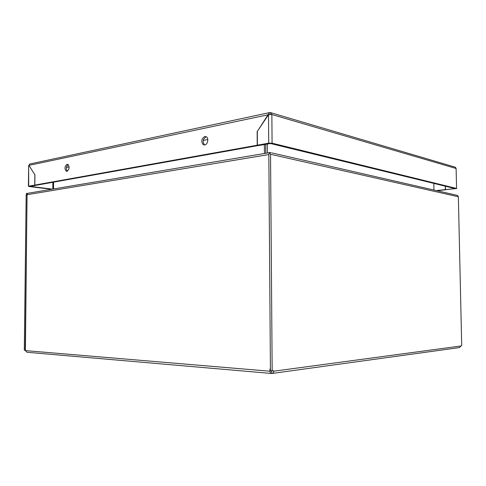 <?xml version="1.0" encoding="UTF-8"?>
<svg xmlns="http://www.w3.org/2000/svg" width="486" height="486" viewBox="0 0 486 486"><rect width="100%" height="100%" fill="white"/><g stroke="black" fill="none" stroke-linecap="round" stroke-linejoin="round"><path stroke-width="0.73" d="M26.633 193.343L26.171 194.862L24.3 350.212L25.187 350.285L27.088 194.576L26.633 193.343L27.611 193.458M264.366 144.512L264.433 153.503M53.521 188.969L53.588 182.159M265.672 144.275L265.733 153.284M52.871 182.286L52.798 189.09M265.763 153.284L265.696 144.275M272.446 373.406L459.44 347.587L460.989 345.977L273.685 371.207L273.685 370.775L270.435 370.836L268.837 154.56L270.416 368.941L269.985 368.904L270.003 371.231L25.406 350.613L26.918 352.259L271.127 373.436M25.406 350.613L27.046 194.716L268.837 154.56L269.663 152.428L270.538 154.281L272.166 370.982M455.85 195.05L457.605 195.463L458.359 196.775L461.7 345.589L460.989 345.977M271.953 370.964L271.528 371.249L271.802 373.491C272.956 373.448 273.582 372.683 273.685 371.207M271.492 371.243L271.388 370.915M271.54 373.473C270.623 373.448 270.107 372.701 270.003 371.231M270.83 152.695L269.663 152.428M267.373 153.011L267.306 143.984M433.81 183.386L433.949 190.032M268.855 154.184L269.536 152.707M28.583 193.161L27.763 193.355L27.064 194.503M204.606 144.962C202.279 141.76 202.79 139.045 206.131 136.827L206.337 136.797M204.764 144.937L203.306 144.713C200.876 141.541 201.356 138.808 204.746 136.505L206.246 136.742C208.998 138.054 207.814 144.561 204.764 144.937M67.311 171.206C65.823 168.733 66.108 166.534 68.18 164.602M67.007 171.297L66.278 171.218C64.346 168.691 64.614 166.382 67.074 164.298L67.827 164.383C69.747 166.935 69.48 169.237 67.007 171.297M270.173 114.447L270.155 112.539L269.372 112.637L257.313 131.518M446.02 189.74L436.981 190.731M445.285 186.187L445.358 189.631L436.313 190.573M446.02 189.789L445.358 189.631M268.916 114.599L28.935 165.386L29.664 164.031L30.217 163.91M257.143 131.475L257.234 145.217L34.834 185.087L34.949 174.893L28.935 165.386M258.601 145.472L36.207 185.263L34.834 185.087M257.234 145.217L258.601 145.539M51.552 189.297L29.233 186.545L28.692 186.187L34.743 185.105L36.116 185.251M52.439 189.151L30.114 186.351M454.768 167.044L455.412 167.233L456.111 168.496L271.862 114.526L272.081 143.188L268.728 143.157L257.398 145.186L257.307 131.445L268.515 114.696L271.862 114.526L271.048 112.764L270.155 112.552M272.081 143.188L456.561 188.44L456.111 168.496L456.561 188.44M257.398 145.186L258.765 145.508L270.392 143.492L455.139 188.592L445.498 189.619L445.425 186.217M28.407 186.308L28.656 165.629L28.692 186.187M29.045 165.556L34.949 174.924M36.116 185.275L30.114 186.393M34.743 185.105L34.858 174.911M445.498 189.619L456.712 188.532M458.359 196.775L270.538 154.281M207.808 139.543L203.197 140.448M69.14 166.905L66.418 167.445M268.515 114.696L268.728 143.157M456.597 195.22L271.662 152.865M269.566 152.64L27.921 193.27M203.306 144.713L204.503 144.974M66.278 171.218L66.91 171.315M269.372 112.637L29.664 164.031M455.412 167.233L271.048 112.764"/></g></svg>

